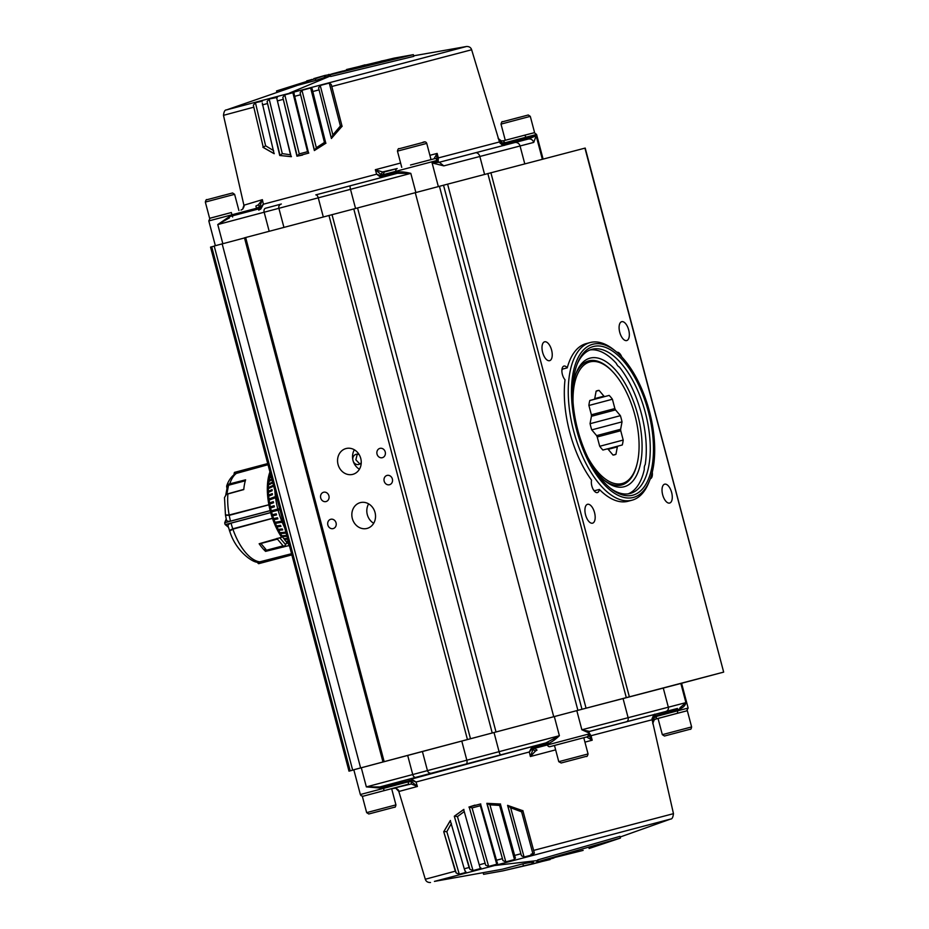 <?xml version="1.0" encoding="UTF-8"?>
<svg xmlns="http://www.w3.org/2000/svg" width="929" height="929" viewBox="0 0 929 929"><rect width="100%" height="100%" fill="white"/><g stroke="black" fill="none" stroke-linecap="round" stroke-linejoin="round"><path stroke-width="1.39" d="M410.525 165.002L431.033 159.614L426.748 143.391L397.461 151.125C397.926 149.023 398.541 148.21 399.307 148.71L424.356 142.091M395.58 173.781A1.161 0.987 75 0 0 396.172 172.434L381.436 175.976L380.716 177.23L376.628 174.187L375.351 169.705L381.029 174.524L381.436 175.976L376.628 174.187L263.383 204.217L260.782 209.037L258.726 210.105L258.401 208.99L263.383 204.217L262.373 199.665L243.979 205.193M413.66 55.81L466.451 46.508L226.374 109.936L296.955 85.526M282.811 97.359L284.808 94.851L292.89 92.703L294.191 94.34L308.579 153.122L296.955 156.2L282.811 97.359L297.199 156.142L299.266 153.889L307.545 151.694L308.788 153.064M294.098 93.214L294.191 94.34M300.102 92.772L301.971 90.299L310.646 88.011L312.307 89.544L325.8 143.263L314.362 150.544L300.102 92.772L314.536 150.463M312.179 88.743L312.307 89.544M318.566 87.883L320.238 85.468L329.272 83.076L331.281 84.516L342.058 126.274L331.386 138.479L318.566 87.883L331.479 138.398M306.709 80.881L312.202 79.476M312.179 79.371L309.949 80.033M380.971 61.128L385.814 60.153L380.995 61.244M332.628 73.937L325.394 75.4M325.812 76.968L325.371 75.307L313.805 78.617L324.198 75.76L315.384 78.71L276.54 90.949L276.807 91.983M343.022 70.987L331.572 73.983M393.745 58.19L413.359 54.66L330.19 74.784L365.097 64.821M324.198 75.76L324.651 77.455L315.825 80.405L315.384 78.71M315.825 80.405L297.756 85.271M329.18 76.027L328.75 74.425M330.19 74.784L330.631 76.48L413.8 56.355L413.359 54.66M291.451 156.629L279.722 155.48L267.087 101.528L280.035 155.433L282.277 153.61L290.731 154.841M277.365 97.394L269.166 99.008L267.087 101.528M262.396 101.18L255.429 102.654L253.338 105.186L263.267 147.258L265.613 145.795L273.637 150.661M263.267 147.27L253.338 105.186M274.276 153.668L262.965 147.281M331.502 138.514L332.884 134.949L340.397 125.972L342.139 126.356M314.548 150.51L316.336 147.723L324.453 142.427L325.94 143.263M262.257 103.003L274.078 153.68L262.895 147.27M290.463 154.586L276.47 97.069L291.172 156.687L279.722 155.48M243.955 205.077L242.666 209.164M260.782 209.037L259.714 206.691L262.373 199.665L258.239 204.914L259.714 206.691L256.543 208.27L255.881 206.041L258.239 204.914M498.594 139.048L501.95 142.811L501.23 140.848L503.216 140.825L504.993 142.764L501.95 142.811L502.38 144.262L500.034 143.171M296.955 156.2L302.552 155.062M436.56 159.869L437.153 153.413L438.349 157.918L437.327 159.707M382.446 176.092L381.796 177.474L380.716 177.23M242.736 209.106L240.994 210.059M498.478 138.653L501.23 140.848L503.216 140.825L524.119 135.32L503.216 140.825M400.608 163.04L375.351 169.705L382.493 171.97L381.029 174.524L382.969 174.745L395.87 171.308A2.334 1.986 -105 0 1 397.194 168.544L384.292 171.993L382.969 174.745M435.527 158.58L434.261 158.325L437.153 153.413L429.895 155.317M382.493 171.97L397.182 168.544M543.093 159.056L536.59 134.473L525.895 137.26L526.186 138.386L502.38 144.262L502.728 145.238M466.451 46.508C469.145 46.392 470.875 47.472 471.642 49.76L499.477 141.963L438.349 157.918L438.082 162.11M503.959 144.239L504.853 145.203M434.714 158.65L429.825 159.916C436.63 158.441 434.726 157.5 437.571 160.311L395.87 171.308L396.172 172.434L397.914 171.97L397.333 173.317L315.802 194.881A3.495 1.614 75.2 0 1 318.252 197.842L217.769 224.551L229.463 217.839L229.289 216.678L232.296 215.888L232.622 217.003M222.832 243.7L217.769 224.551L229.289 216.678M438.349 186.578L432.101 162.935L437.873 161.437L439.289 162.261L514.492 142.59A4.657 4.506 75.6 0 1 514.527 142.59L528.218 139.06L536.149 135.785L533.745 142.416L443.83 165.873L432.101 162.935L439.289 162.261L443.83 165.873M397.914 171.97C401.212 171.621 405.508 172.097 410.804 173.363L397.333 173.317L350.465 185.73A3.495 0.883 -104.8 0 0 350.5 189.33L318.252 197.842L323.292 216.933M439.231 162.273L475.3 152.82A4.657 3.472 75.3 0 1 475.3 152.82L528.218 139.06C530.912 138.63 532.758 139.745 533.745 142.416M210.314 218.118L221.067 215.249M270.525 474.162L270.037 474.44A46.601 22.099 -104.9 0 1 270.327 473.442M270.385 474.951L269.816 475.265A46.601 22.099 -104.9 0 0 269.34 477.425L271.129 476.461M271.314 477.158L269.178 478.319A46.601 22.099 -104.9 0 0 268.818 480.618L272.557 478.69M272.441 479.643L268.702 481.57A46.601 22.099 -104.9 0 0 268.481 484.009L272.209 482.186A48.006 22.761 -104.9 0 0 272.151 483.185L268.423 485.008A46.601 22.099 -104.9 0 0 268.33 487.562L274.125 484.892M274.113 485.937L268.318 488.608A46.601 22.099 -104.9 0 0 268.365 491.255L272.092 489.653A48.006 22.761 -104.9 0 0 272.139 490.733L268.411 492.335A46.601 22.099 -104.9 0 0 268.586 495.064L272.313 493.566A48.006 22.761 -104.9 0 0 272.418 494.681L268.678 496.167A46.601 22.099 -104.9 0 0 268.992 498.943L274.81 496.806A48.796 23.132 -104.9 0 0 274.961 497.932L269.131 500.069A46.601 22.099 -104.9 0 0 269.573 502.879L273.335 501.625A48.006 22.761 -104.9 0 0 273.532 502.763L269.77 504.017A46.601 22.099 -104.9 0 0 270.327 506.839L274.125 505.713A48.006 22.761 -104.9 0 0 274.369 506.839L270.583 507.977A46.601 22.099 -104.9 0 0 271.268 510.799L277.817 509.057A49.016 23.237 -104.9 0 1 274.856 490.593M284.669 527.695A49.016 23.237 -104.9 0 1 278.119 510.184L279.246 509.882A49.318 23.376 -104.9 0 1 278.944 508.755L277.817 509.057M278.119 510.184L271.558 511.925A46.601 22.099 -104.9 0 0 272.36 514.712L276.215 513.818A48.006 22.761 -104.9 0 0 276.552 514.921L272.708 515.816A46.601 22.099 -104.9 0 0 273.614 518.556L277.504 517.778A48.006 22.761 -104.9 0 0 277.887 518.858L273.997 519.636A46.601 22.099 -104.9 0 0 275.007 522.307L281.127 521.262A48.796 23.132 -104.9 0 0 281.557 522.319L275.437 523.352A46.601 22.099 -104.9 0 0 276.54 525.93L280.523 525.373A48.006 22.761 -104.9 0 0 280.988 526.383L277.005 526.94A46.601 22.099 -104.9 0 0 278.201 529.402L282.23 528.938A48.006 22.761 -104.9 0 0 282.73 529.902L278.7 530.354A46.601 22.099 -104.9 0 0 279.966 532.689L286.318 532.131M286.84 533.037L280.488 533.594A46.601 22.099 -104.9 0 0 281.835 535.778L285.969 535.51A48.006 22.761 -104.9 0 0 286.527 536.347L282.381 536.614A46.601 22.099 -104.9 0 0 283.786 538.634L287.978 538.448M288.547 539.226L284.355 539.401A46.601 22.099 -104.9 0 0 285.795 541.235L288.222 541.177M288.408 541.886L286.387 541.932A46.601 22.099 -104.9 0 0 287.874 543.57L289.024 544.185M289.209 544.917A46.601 22.099 -104.9 0 1 288.466 544.185M288.269 541.34L286.387 541.932M287.584 538.75L284.355 539.401M286.237 535.905L282.381 536.614M285.993 532.7L280.488 533.594M282.555 529.576L278.7 530.354M278.921 529.983L278.595 529.356M280.86 526.116L277.005 526.94M277.248 526.615L276.912 525.872M281.475 522.11L275.437 523.352M275.704 523.097L275.367 522.249M277.841 518.719L273.997 519.636M274.287 519.439L273.95 518.487M276.54 514.852L272.708 515.816M273.021 515.676L272.696 514.631M271.895 511.833L271.268 510.799M270.908 507.884L270.327 506.839M270.107 503.913L269.573 502.879M269.468 499.941L268.992 498.943M269.027 496.028L268.586 495.064M268.771 492.184L268.365 491.255M268.702 488.433L268.33 487.562M268.829 484.81L268.481 484.009M269.155 481.338L268.818 480.618M269.665 478.052L269.34 477.425M278.944 508.755L271.593 510.706M274.136 505.782L270.676 506.816M273.358 501.776L269.933 502.926M274.845 497.027L269.352 499.047M272.336 493.868L268.957 495.215M272.104 490.024L268.736 491.476M273.544 485.612L268.713 487.83M272.174 482.708L268.864 484.334M271.953 479.573L269.189 481.001M271.268 477.007L269.7 477.854M239.531 471.7L239.752 471.642A46.601 22.099 75.1 0 0 237.174 472.838L239.531 471.7M267.877 464.175L239.752 471.642M268.005 464.663L237.174 472.838M226.966 488.642L226.641 486.122L228.325 484.218L245.604 479.817A46.601 22.099 75.1 0 0 243.77 489.583L226.386 494.391L224.504 497.538L225.457 514.968L229.149 514.991L268.992 504.714L270.06 503.681L268.876 504.83A46.601 22.099 75.1 0 0 270.165 510.613L270.687 512.634L231.031 523.143C228.36 524.084 227.489 525.384 228.406 527.045L229.591 530.738L232.773 528.81L272.441 518.289L274.032 518.719L272.592 518.336L232.889 529.147L229.695 531.028C235.78 551.861 254.534 564.066 258.715 562.103L260.538 561.94A46.601 22.099 -104.9 0 1 232.889 529.147L272.569 518.359M270.165 510.613L230.497 521.134C227.721 521.645 226.316 520.948 226.293 519.067M225.503 515.13L229.219 515.351A46.601 22.099 75.1 0 0 230.497 521.134M268.876 504.83L229.219 515.351M270.687 512.634A46.601 22.099 75.1 0 0 272.441 518.289M263.557 561.731L260.712 561.952A46.601 22.099 75.1 0 0 263.557 561.731L291.683 554.276M291.555 553.777L260.712 561.952M268.493 483.87L270.258 475.021M228.197 484.729A2.334 1.452 -169.4 0 0 227.547 485.519L225.701 495.378M227.663 493.833L226.525 494.263M281.928 535.766L281.65 537.264A46.601 22.099 -104.9 0 1 272.557 518.626M289.616 546.438A46.601 22.099 -104.9 0 1 288.71 545.637L288.896 544.615M268.818 504.482A46.601 22.099 -104.9 0 1 269.933 471.932M245.361 480.607L229.312 484.892M228.209 484.636L228.209 485.275L229.335 484.88M229.893 484.706L229.73 484.021A46.601 22.099 -104.9 0 1 237.023 472.942L268.028 464.709L235.385 473.674C231.228 476.647 228.313 480.792 226.641 486.122M288.71 545.637L265.566 551.373L265.369 550.7L282.962 546.008L283.008 546.751M276.621 539.18L259.145 543.755A46.601 22.099 75.1 0 0 265.566 551.373M259.145 543.755L281.65 537.264M260.573 561.929L291.543 553.719L258.715 562.103M268.957 504.714L229.347 515.212L225.863 515.34M283.531 546.031L265.369 550.7M277.063 539.052L277.051 538.356M283.368 547.053L283.775 546.298A2.334 1.452 -40.1 0 0 285.621 544.696L286.829 542.431M259.899 543.744L261.13 543.767L265.845 549.353L264.846 549.62L265.439 550.316A1.161 0.732 -169.4 0 0 265.601 550.467M265.253 548.656L264.846 549.62M676.893 713.437L655.177 719.232L658.046 718.477L662.331 734.665L691.617 726.931L687.332 710.708L676.893 713.437M669.948 734.572L684.952 730.624L669.948 734.572M632.73 495.203A76.898 36.452 -104.9 0 1 610.713 488.515A76.898 36.452 -104.9 0 1 577.803 430.057A76.898 36.452 -104.9 0 1 577.501 363.251A76.898 36.452 -104.9 0 1 593.434 346.505A76.898 36.452 -104.9 0 1 648.361 411.652A76.898 36.452 -104.9 0 1 632.73 495.203M609.749 487.737A74.564 35.348 75.1 0 0 630.152 493.473A74.564 35.348 75.1 0 0 630.21 493.45A74.564 35.348 75.1 0 0 645.283 412.383A74.564 35.348 75.1 0 0 592.052 349.281A74.564 35.348 75.1 0 0 591.982 349.304A74.564 35.348 75.1 0 0 577.048 364.412M633.323 497.456A79.232 37.566 -104.9 0 1 576.735 430.336A79.232 37.566 -104.9 0 1 592.841 344.253A79.232 37.566 -104.9 0 1 615.521 351.139A79.232 37.566 -104.9 0 1 649.743 480.2A79.232 37.566 -104.9 0 1 633.323 497.456M649.743 480.2L648.837 482.476A81.555 38.67 -104.9 0 1 631.999 500.208A81.555 38.67 -104.9 0 1 631.929 500.232A81.555 38.67 -104.9 0 1 573.704 431.219A81.555 38.67 -104.9 0 1 590.194 342.546A81.555 38.67 -104.9 0 1 590.263 342.522A81.555 38.67 -104.9 0 1 613.604 349.606L615.521 351.139M562.289 369.161A81.555 38.67 75.1 0 0 561.882 370.741M593.306 489.618A81.555 38.67 75.1 0 0 594.409 490.756M381.215 791.403L362.368 796.408L366.653 812.631L395.94 804.886L391.655 788.663L381.215 791.403M374.271 812.538L389.274 808.578L374.271 812.538M534.372 853.275L531.028 854.192M409.352 780.337L409.097 779.199L382.98 786.097L383.247 787.235L411.187 780.244L411.396 779.117L416.041 782.021L417.411 786.48L411.64 781.695L411.187 780.244L416.041 782.021L529.286 751.991L532.154 746.568L533.409 747.45L529.286 751.991L530.389 756.52L555.647 749.854M501.95 869.289L434.424 881.4L670.575 819.064L620.154 837.017M497.538 863.227L497.061 862.193L496.748 864.26L488.654 866.397L485.681 865.213L469.168 806.987L485.681 865.213M464.175 811.331L480.316 868.615L473.012 870.554L469.958 869.381L469.099 867.5L454.304 816.231L463.652 809.484L480.316 868.615L480.932 867.883M465.034 870.508L465.626 872.517L459.274 874.212L456.209 873.039L455.291 871.17L443.737 831.722L450.286 820.597L464.256 868.789L465.626 872.517L466.068 872.017M469.168 806.987L472.071 807.916L480.339 805.722L480.746 803.91M589.091 848.502L593.782 846.934L589.056 848.351M583.157 850.383L538.17 861.613L620.421 838.051L590.263 848.119M483.301 873.179L483.603 874.328L502.81 870.891L533.769 863.703L533.316 862.007L531.423 862.484M533.757 863.645L540.887 861.822L540.713 861.16M539.83 861.868L551.211 858.605M551.245 858.744L553.939 858.001M620.421 838.051L619.98 836.355L537.717 859.917L538.17 861.613M502.368 869.196L522.911 863.842L523.364 865.538M522.911 863.842L532.05 862.112L532.503 863.807M536.695 861.125L537.148 862.82M500.499 803.945L499.616 805.42L489.943 804.828L487.017 803.283M487.028 803.33L502.984 860.626L505.829 861.857L514.492 859.557L515.189 857.397L515.467 858.152M522.934 810.634L521.61 811.83L510.648 807.742L507.687 805.315M507.71 805.431L521.436 855.737L524.084 857.014L533.13 854.622L534.28 852.764M443.737 831.722L456.209 873.039M451.389 823.454L446.826 831.664L444.062 831.548M443.795 831.687L450.46 820.504M454.304 816.231L469.958 869.381M464.082 811.691L457.451 816.603L454.595 816.115M454.536 816.138L463.919 809.414M469.18 806.976L474.974 805.106M468.924 807.046L480.537 803.968L497.061 862.193M502.984 860.626L486.842 803.341L500.383 804.015L515.189 857.397M521.436 855.737L507.594 805.397L522.899 810.738L534.163 852.369M652.019 718.489L653.54 716.352L653.877 717.815L652.808 722.739M589.195 734.642L591.018 735.71L592.191 740.216L588.487 734.885M531.342 747.311L532.596 748.054L532.944 749.529L530.389 756.52L535.476 751.015L532.944 749.529L534.523 748.356L537.032 750.098L535.476 751.015M588.707 732.191L591.018 735.71L652.135 719.754C653.017 715.539 654.039 713.716 655.2 714.308L655.119 714.331M653.354 715.318L653.54 716.352L677.148 709.744A1.161 0.615 75.3 0 1 677.438 708.455L655.212 714.308L654.922 715.585M655.166 714.32L588.881 731.611M398.831 791.241L398.831 791.241C399.017 790.428 397.972 789.406 395.673 788.14L398.901 791.473L417.411 786.48L411.222 783.96L411.64 781.695L408.098 781.881L383.549 788.361L384.072 790.637L408.621 784.157L408.098 781.881M554.497 745.499L549.933 746.661A2.334 1.986 -105 0 1 547.425 744.907L547.123 743.781A1.161 0.987 75 0 0 545.869 742.91L411.396 779.117M656.548 716.364L655.955 718.941L676.858 713.437A2.334 1.219 -104.7 0 0 677.45 710.871L656.548 716.364L653.877 717.815L654.213 719.894L652.901 723.157M654.248 719.87L655.955 718.941L654.248 719.87C652.878 722.088 652.472 723.494 653.029 724.097M584.933 742.132L592.191 740.216L587.244 737.371L588.336 736.325M587.244 737.371L586.745 736.999L587.581 736.732A2.334 2.334 -108 0 1 587.453 736.767L583.784 737.777M395.626 788.129L391.666 788.721L395.673 788.14M411.222 783.96L393.733 788.175M380.24 788.036L366.351 786.898L427.456 770.617L422.393 751.468L353.81 769.746L360.359 794.527L383.549 788.361L383.247 787.235L380.24 788.036L379.833 786.933L431.706 773.114A3.495 3.472 -105.7 0 1 427.456 770.617L559.386 735.71L545.869 742.91M422.393 751.468L554.323 716.561L559.386 735.71C555.414 739.438 551.907 741.969 548.865 743.316L547.704 742.422L431.706 773.114M588.707 732.818L589.648 731.367A1.161 1.161 72 0 0 589.578 731.378A1.161 1.161 72 0 0 589.578 731.39L588.707 732.818L581.868 729.776L589.532 731.39L677.438 708.455M554.323 716.561L576.816 710.627L581.868 729.776L685.916 702.626L680.005 707.782L679.598 709.094L677.148 709.744L677.45 710.871L688.145 708.072L686.636 710.882M576.816 710.627L680.852 683.477L685.916 702.626C685.358 705.448 683.245 707.608 679.598 709.094M361.288 767.737L366.351 786.898L379.833 786.933L382.98 786.097M680.852 683.477L681.596 683.291L688.145 708.072M533.374 132.905L533.966 132.766M575.899 373.76A64.194 30.436 -104.9 0 1 588.696 360.905A64.194 30.436 -104.9 0 1 588.754 360.882A64.194 30.436 -104.9 0 1 612.501 371.507M572.845 387.056A66.528 31.54 -104.9 0 1 576.352 372.599A66.528 31.54 -104.9 0 1 590.136 358.106A66.528 31.54 -104.9 0 1 637.654 414.462A66.528 31.54 -104.9 0 1 624.125 486.75A66.528 31.54 -104.9 0 1 605.081 480.967A66.528 31.54 -104.9 0 1 594.874 470.144M354.355 449.787A13.331 11.74 -104.6 0 0 352.788 459.53A5.249 4.622 75.4 0 1 356.086 454.316A5.249 4.622 75.4 0 1 356.097 454.316A5.249 4.622 75.4 0 1 359.198 454.711M359.871 464.035L355.865 459.809L357.27 454.153M619.736 332.292A9.766 4.633 -104.9 0 1 621.71 321.689A9.766 4.633 -104.9 0 1 621.722 321.678A9.766 4.633 -104.9 0 1 628.689 329.946A9.766 4.633 -104.9 0 1 626.715 340.56A9.766 4.633 -104.9 0 1 619.736 332.292M585.572 514.91A9.766 4.633 -104.9 0 1 587.546 504.296A9.766 4.633 -104.9 0 1 587.558 504.296A9.766 4.633 -104.9 0 1 594.525 512.553A9.766 4.633 -104.9 0 1 592.551 523.178A9.766 4.633 -104.9 0 1 592.539 523.178A9.766 4.633 -104.9 0 1 585.572 514.91M631.999 500.208L628.039 501.265A81.555 38.67 -104.9 0 1 627.969 501.288A81.555 38.67 -104.9 0 1 599.368 489.444A7.746 3.67 -104.9 0 1 597.393 492.579A7.746 3.67 -104.9 0 1 591.854 486.018A7.746 3.67 -104.9 0 1 591.552 480.177A81.555 38.67 -104.9 0 1 569.721 432.194A81.555 38.67 -104.9 0 1 565.018 379.74A7.746 3.67 -104.9 0 1 562.393 374.503A7.746 3.67 -104.9 0 1 563.961 366.084A7.746 3.67 -104.9 0 1 567.247 367.849A81.555 38.67 -104.9 0 1 586.234 343.591A81.555 38.67 -104.9 0 1 586.304 343.579M352.788 459.53A13.331 11.74 -104.6 0 0 353.02 460.552A13.331 11.74 -104.6 0 0 353.322 461.562A13.331 11.74 -104.6 0 0 359.418 469.203M361.242 462.63A5.249 4.622 75.4 0 1 358.768 464.454A5.249 4.622 75.4 0 1 358.745 464.465A5.249 4.622 75.4 0 1 353.322 461.562M628.201 493.856A74.564 35.348 75.1 0 0 644.296 469.505A7.746 3.67 -104.9 0 1 645.214 464.605A74.564 35.348 75.1 0 0 619.446 367.094A7.746 3.67 -104.9 0 1 616.229 363.285A74.564 35.348 75.1 0 0 590.031 349.943M682.757 682.954L723.668 672.108L584.933 148.141L447.604 184.151L586.06 708.188L581.972 709.268L443.516 185.231L447.604 184.151M586.06 708.188L723.401 672.178M616.902 352.277A7.746 3.67 -104.9 0 1 621.791 356.957M652.251 472.234A7.746 3.67 -104.9 0 1 650.3 478.772A7.746 3.67 -104.9 0 1 650.288 478.772M594.13 490.837L599.368 489.444M561.987 369.243L567.247 367.849M551.594 350.07A9.766 4.633 -104.9 0 1 549.62 360.673A9.766 4.633 -104.9 0 1 542.641 352.405A9.766 4.633 -104.9 0 1 544.615 341.802A9.766 4.633 -104.9 0 1 551.594 350.07M662.667 494.785A9.766 4.633 -104.9 0 1 664.641 484.183A9.766 4.633 -104.9 0 1 671.632 492.451A9.766 4.633 -104.9 0 1 669.646 503.053A9.766 4.633 -104.9 0 1 662.667 494.785M355.389 208.514L357.56 207.945L496.016 731.982L493.845 732.563L492.231 732.981L353.775 208.944L355.389 208.514M353.775 208.944L244.582 237.801M353.81 769.758L492.231 732.981M360.754 458.438A13.331 11.74 75.4 0 1 352.765 474.359A13.331 11.74 75.4 0 1 338.051 464.465A13.331 11.74 75.4 0 1 346.029 448.544A13.331 11.74 75.4 0 1 360.754 458.438M385.233 451.947A4.808 4.239 75.4 0 1 377.035 454.118A4.808 4.239 75.4 0 1 385.233 451.947M392.375 478.992A4.808 4.239 75.4 0 1 384.176 481.164A4.808 4.239 75.4 0 1 392.375 478.992M328.912 495.819A4.808 4.239 75.4 0 1 320.714 497.99A4.808 4.239 75.4 0 1 328.912 495.819M336.054 522.853A4.808 4.239 75.4 0 1 327.856 525.024A4.808 4.239 75.4 0 1 336.054 522.853M214.216 246.127L210.628 247.079M353.844 769.886L348.99 771.151L353.844 769.862M682.757 682.989L681.596 683.303M496.016 731.982L581.972 709.268M443.516 185.231L357.56 207.945M375.037 512.518A13.331 11.74 75.4 0 1 367.048 528.427A13.331 11.74 75.4 0 1 352.335 518.533A13.331 11.74 75.4 0 1 360.324 502.624A13.331 11.74 75.4 0 1 375.037 512.518M244.513 237.94L214.193 246.011L352.648 770.06M637.027 464.001A64.194 30.436 -104.9 0 1 621.606 485.008A64.194 30.436 -104.9 0 1 621.547 485.019A64.194 30.436 -104.9 0 1 604.117 480.177M373.702 523.282A13.331 11.74 75.4 0 1 367.303 514.631A13.331 11.74 75.4 0 1 368.639 503.866M555.101 745.29L554.485 745.464L558.77 761.687L588.057 753.942L583.772 737.719L555.101 745.29M571.649 760.224L581.508 757.599L571.649 760.224M587.79 457.358A62.917 29.833 75.1 0 0 622.116 483.544A62.917 29.833 75.1 0 0 635.157 469.853A62.917 29.833 75.1 0 0 607.972 367.35A62.917 29.833 75.1 0 0 589.973 361.892A62.917 29.833 75.1 0 0 573.03 401.676M575.887 373.818A64.078 30.378 -104.9 0 1 588.626 361.044A64.078 30.378 -104.9 0 1 588.684 361.021A64.078 30.378 -104.9 0 1 607.02 366.595L607.972 367.35M635.157 469.853L634.704 470.98A64.078 30.378 -104.9 0 1 621.478 484.926A64.078 30.378 -104.9 0 1 621.42 484.938A64.078 30.378 -104.9 0 1 604.071 480.142M613.082 455.059L615.95 454.293L617.344 446.884A28.079 13.308 75.1 0 0 617.843 446.129L622.279 444.979A33.212 15.747 75.1 0 0 623.196 440.056L620.735 430.731L597.231 436.967M589.81 400.48L594.235 399.307L589.81 400.457A33.212 15.747 75.1 0 0 588.893 405.381L591.355 414.706A28.079 13.308 75.1 0 0 591.448 416.169L590.066 423.578A33.212 15.747 75.1 0 0 591.692 429.767L596.569 435.55A28.079 13.308 75.1 0 0 597.208 436.874L599.681 446.199A33.212 15.747 75.1 0 0 602.909 450.031L607.334 448.87A28.079 13.308 75.1 0 0 608.147 449.276L613.012 455.059A33.212 15.747 75.1 0 0 614.522 454.827A33.212 15.747 75.1 0 0 614.557 454.815A33.212 15.747 75.1 0 0 615.95 454.293M599.739 446.28L623.196 440.056M607.392 448.904L617.843 446.129M620.735 430.731A28.079 13.308 75.1 0 0 620.63 429.268L622.024 421.859A33.212 15.747 75.1 0 0 620.386 415.669L615.521 409.898A28.079 13.308 75.1 0 0 614.87 408.563L612.408 399.238A33.212 15.747 75.1 0 0 609.18 395.406L604.756 396.567A28.079 13.308 75.1 0 0 603.943 396.16L599.066 390.377A33.212 15.747 75.1 0 0 597.533 390.621A33.212 15.747 75.1 0 0 596.128 391.144L594.746 398.553A28.079 13.308 75.1 0 0 594.235 399.307M588.916 405.474L612.408 399.238M589.787 400.55L609.18 395.406M591.355 414.798L614.87 408.563M604.756 396.567L589.787 400.527M594.711 398.611L603.943 396.16M596.128 391.155L599.066 390.377M617.344 446.884L608.17 449.311M596.615 435.631L620.63 429.268M591.785 429.872L622.024 421.859M615.521 409.898L591.425 416.285M590.089 423.705L620.386 415.669M256.543 208.27L208.804 220.928L210.012 218.245L231.333 212.532L232.296 215.888L258.401 208.99M283.926 227.373L278.874 208.282A3.495 3.472 -105.7 0 1 281.29 204.032L265.52 208.247A3.495 2.334 -104.9 0 1 265.531 208.247L281.29 204.032A3.495 3.472 -105.7 0 1 281.348 204.02M300.427 94.793L294.481 96.372M318.961 89.892L312.678 91.553M471.642 49.76L331.734 86.513M527.01 139.373A1.161 0.615 -104.7 0 1 526.186 138.386L536.149 135.785L542.35 159.254M292.89 92.703L307.545 151.694M284.808 94.851L299.266 153.889M269.166 99.008L282.277 153.61M255.429 102.654L265.613 145.795M320.238 85.468L332.884 134.949M301.971 90.299L316.336 147.723M330.492 75.957L289.453 93.086M310.646 88.011L324.453 142.427M329.272 83.076L340.397 125.972M253.454 107.265L223.483 115.335C223.935 111.631 224.899 109.831 226.374 109.936M267.262 103.595L262.419 104.884M283.055 99.403L277.597 100.855M504.993 142.764L525.895 137.26A2.334 1.219 -104.7 0 0 524.119 135.32L534.268 132.731L536.59 134.473M231.333 212.532L221.114 215.226M531.376 133.451L524.119 135.32M269.189 231.275L264.161 212.218A3.495 2.334 -104.9 0 1 265.52 208.247M437.873 161.437L437.571 160.311M415.867 192.512L410.804 173.363L350.5 189.33L355.552 208.468M524.769 163.841L520.043 145.946A4.657 4.506 75.6 0 0 514.527 142.59M484.566 174.35L479.828 156.432A4.657 3.472 75.3 0 0 475.3 152.82M224.179 197.076L205.332 202.069C205.959 199.921 206.447 199.154 206.795 199.758L232.61 192.965L234.619 194.335L224.179 197.076M212.009 198.4L223.192 195.404M267.854 464.07L234.201 473L234.131 474.591M233.992 474.707L234.514 472.373L233.911 474.777M231.031 523.143A46.601 22.099 75.1 0 0 232.773 528.81M270.629 512.576L225.41 524.56L228.325 526.975M226.258 519.16L224.911 522.69L270.13 510.695M225.027 524.258L224.69 522.864L225.027 524.258M226.2 518.905L224.69 522.864L225.132 524.513L228.406 527.219M257.194 561.917L258.065 563.299L291.718 554.381M291.845 554.892L258.645 563.694L257.019 561.894M226.897 493.973L228.557 485.147M235.385 473.674L237.058 472.931M268.992 504.714L229.149 514.991A46.601 22.099 -104.9 0 1 227.907 493.787L243.781 489.537M229.869 530.482L232.958 528.856C230.009 530.029 228.929 530.749 229.695 531.028M225.457 514.968L229.347 515.212M277.156 538.797L283.101 545.846M279.768 537.752L285.621 544.696M681.131 731.599L673.757 733.596L681.131 731.599M385.454 809.565L378.08 811.551L385.454 809.565M369.022 794.62L384.072 790.637M534.523 748.356L589.114 733.91L587.581 736.732M549.933 746.661L563.264 743.119M581.403 738.334L587.453 736.767M461.771 741.028L466.822 760.177A3.495 1.614 75.2 0 1 466.161 763.975M479.422 864.76L484.88 863.308M464.256 868.789L469.099 867.5M430.499 882.492C427.804 882.608 426.074 881.528 425.308 879.24L455.291 871.17M488.654 866.397L472.071 807.916M496.748 864.26L480.339 805.722M514.492 859.557L499.616 805.42M533.13 854.622L521.61 811.83M537.879 860.509L493.566 865.642M524.084 857.014L510.648 807.742M505.829 861.857L489.943 804.828M473.012 870.554L457.451 816.603M459.274 874.212L446.826 831.664M533.571 850.418L673.467 813.665C673.014 817.369 672.05 819.169 670.575 819.064M514.515 855.458L520.797 853.797M496.318 860.277L502.264 858.698M533.409 747.45L548.865 743.316M676.858 713.437L686.101 711.022M494.019 732.516L499.07 751.666A3.495 0.883 75.2 0 0 500.824 754.824M623.045 698.503L628.109 717.652A3.495 2.601 75.3 0 1 626.494 721.694M663.26 688.006L668.323 707.155A3.495 3.379 75.6 0 1 665.942 711.405M407.68 755.416L412.743 774.565A3.495 2.334 75.1 0 0 415.89 777.352M519.857 119.109L501.01 124.114C501.637 121.954 502.124 121.188 502.473 121.792L528.287 114.999L530.296 116.369L519.857 119.109M507.687 120.433L518.87 117.449M490.872 172.678L629.328 696.727M626.274 697.528L487.818 173.491M332.013 214.622L470.469 738.66M467.415 739.461L328.959 215.423M245.662 237.51L384.13 761.548M211.707 246.789L350.175 770.826M577.896 710.337L439.429 186.299M553.73 716.712L415.275 192.675M360.615 767.923L222.159 243.874M561.592 762.86L586.199 756.369L561.592 762.86M401.734 167.336L397.461 151.125M399.307 148.71L422.184 142.66C424.518 141.371 426.039 141.614 426.748 143.391M394.163 58.109L346.575 69.512M330.422 75.679L324.616 77.316M241.075 210.035L242.701 209.13C244.072 206.912 244.478 205.506 243.921 204.903L243.921 204.937M223.483 115.335L244.037 205.82M498.118 137.759C497.932 138.572 498.978 139.594 501.277 140.86M499.477 141.963C501.544 144.901 503.332 145.981 504.83 145.179M315.802 194.881L350.465 185.73M215.354 245.697L208.804 220.928M209.617 218.292L205.332 202.069M238.904 210.523L234.619 194.335M234.514 472.373L267.726 463.571M226.362 519.636L225.503 515.27M256.915 561.871L258.645 563.694M243.793 489.386L226.455 494.205M245.314 480.781L228.267 485.31M272.592 518.336L232.924 528.856M265.485 550.502L283.182 545.811M276.842 539.25L259.365 543.895M662.331 734.665L664.456 736.023L690.235 729.219C690.781 729.613 691.246 728.847 691.617 726.931M590.194 342.546L586.234 343.591M366.653 812.631L368.778 813.99L394.558 807.185C395.104 807.58 395.568 806.813 395.94 804.886M502.81 870.891L550.235 859.522M673.467 813.665L652.135 719.754M425.308 879.24L398.483 790.382M360.359 794.527L361.079 795.688L362.984 796.234M588.823 732.784L589.125 733.91M505.283 140.279L501.01 124.114M534.581 132.592L530.296 116.369M585.212 148.071L723.668 672.108M382.945 761.861L244.478 237.824M348.99 771.151L210.535 247.102M558.77 761.687L561.162 762.988L586.199 756.369C586.873 756.914 587.5 756.101 588.057 753.942M621.478 484.926L619.806 485.368M588.626 361.044L586.954 361.486"/></g></svg>
